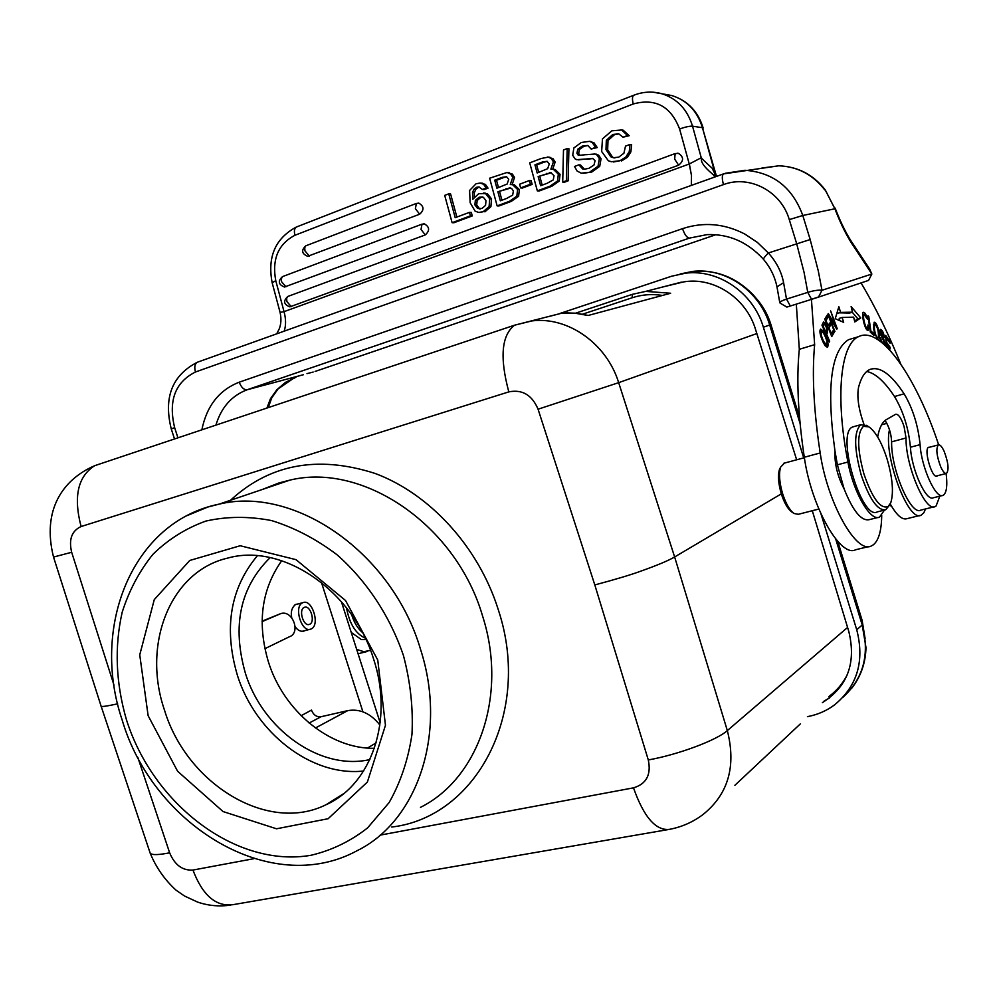<?xml version="1.0" encoding="UTF-8"?>
<svg xmlns="http://www.w3.org/2000/svg" width="998" height="998" viewBox="0 0 998 998"><rect width="100%" height="100%" fill="white"/><g stroke="black" fill="none" stroke-linecap="round" stroke-linejoin="round"><path stroke-width="1.5" d="M370.545 650.384L363.796 651.669L356.685 649.411M358.07 653.765L367.027 651.532M148.128 715.691L139.745 654.85L154.278 599.611L189.757 560.464L240.194 545.744L296.007 559.666L345.52 600.484L377.743 660.002L385.465 725.272L367.376 782.058L328.13 818.722L276.521 828.789L223.041 811.549L177.594 771.242L148.128 715.691M796.654 459.791L755.598 329.627C746.354 297.94 713.508 276.571 683.505 281.935L661.437 287.312M270.146 557.595C240.156 587.173 231.885 625.671 245.346 673.064C262.574 729.563 320.37 770.98 369.884 759.565M281.723 560.689C261.389 589.569 256.96 623.326 268.425 661.948C283.557 710.788 329.54 749.074 374.425 748.313M257.372 555.736C230.276 588.271 223.589 628.041 237.324 675.047C255.126 732.757 311.526 776.856 363.609 771.017M164.458 710.027C186.676 783.917 267.751 833.904 326.084 804.7C371.481 784.615 393.898 719.92 373.626 659.179C352.781 589.943 281.96 542.638 227.731 558.082C170.184 571.305 141.816 644.296 164.458 710.027M538.072 409.217L594.808 584.94C616.065 579.264 631.634 574.586 641.539 570.893C657.557 565.167 668.598 560.527 674.636 556.971L782.457 493.174M117.652 703.84C106.038 706.347 100.511 707.071 101.047 705.985L100.86 705.399M800.359 723.874L734.89 785.301M295.159 626.582C297.491 630.2 300.348 631.722 303.729 631.16L304.752 630.661M297.816 604.015L295.645 604.401C291.865 607.445 290.555 611.899 291.715 617.737M828.914 696.517C836.823 690.691 843.011 683.318 847.464 674.374M829.488 698.026L824.111 701.02M822.377 702.642C847.601 686.661 856.409 662.959 848.811 631.509L812.297 510.726M264.882 648.688L289.283 636.811C301.147 633.056 292.726 609.753 280.875 613.57L262.125 621.13M379.901 725.035C370.632 713.358 359.891 708.555 347.716 710.638L321.032 716.739C316.653 717.2 313.459 714.98 311.451 710.102L301.122 715.716M362.91 711.824L321.443 582.445M380.188 722.814L341.366 601.594M559.953 313.459L671.629 276.209L685.838 273.14C718.635 269.098 753.328 292.901 763.37 327.219L803.702 457.882M821.055 514.145L856.733 629.763C864.755 660.975 857.357 686.025 834.528 704.9C826.718 710.688 817.961 714.556 808.255 716.489L807.432 716.664M94.897 465.617L514.506 325.211L531.934 320.907C567.775 316.316 606.697 343.499 618.673 382.658L538.072 409.205C532.021 394.983 522.278 389.208 508.818 391.877C499.599 357.633 501.495 335.415 514.506 325.211L561.275 313.297L574.673 313.123L588.084 315.493L670.619 293.25L645.718 291.391L681.335 282.16M584.579 169.186L588.982 168.288L593.997 164.994L595.082 160.653L592.562 158.408M822.689 341.241L823.4 341.029L821.142 335.066L821.342 331.186C823.188 331.96 825.047 335.328 826.918 341.291L826.781 345.358L823.387 341.054M825.096 345.67L827.479 347.404C828.951 344.372 827.454 338.858 823.001 330.837L820.63 329.103C819.183 330.725 819.994 335.041 823.063 342.04L825.096 345.67M874.435 324.599L874.759 324.225C877.392 326.371 878.614 330.725 878.44 337.299L878.065 337.798C876.531 337.586 875.308 334.667 874.398 329.028L873.724 329.253M874.423 329.041L874.41 324.55M873.375 324.911L874.398 324.599M878.003 339.707L878.702 339.757C879.774 338.484 879.7 335.066 878.465 329.502C877.042 324.575 875.608 322.142 874.161 322.217L873.574 328.105L874.36 332.434L877.716 339.52M883.504 340.443L884.24 344.535M882.332 342.9L880.261 337.686L881.134 341.94M885.139 345.37L883.816 339.332L883.018 339.57M883.804 339.357L882.407 336.688L881.558 336.937M882.407 336.7L881.009 331.324L881.995 332.01M881.983 331.972L884.44 337.524C883.692 332.808 882.369 330.089 880.461 329.377C879.338 330.637 879.974 333.644 882.369 338.397L883.492 340.48M825.184 332.571L825.82 332.371L823.2 326.321L822.552 326.521M822.14 324.762L824.261 324.113M824.323 324.088C826.643 326.571 827.142 329.328 825.82 332.371M823.213 326.346L824.298 324.038M823.525 322.03L821.965 325.161L829.301 342.065L829.662 341.216L829.014 341.416M829.662 341.216L826.693 334.367L826.045 334.555M826.693 334.367L827.392 332.746C827.454 327.294 826.194 323.689 823.624 321.917L823.512 321.992M831.608 333.32L834.066 332.571L833.243 330.538L830.71 333.968M831.334 333.781L828.964 327.868L828.34 328.055M828.964 327.868L830.685 324.961L828.215 325.71M830.685 324.961L829.874 322.928L827.517 326.022M828.14 325.835L825.995 320.495L825.371 320.682M825.995 320.495L827.853 317.414L825.321 318.2M827.853 317.414L827.03 315.368L824.747 319.135L831.746 336.526L834.066 332.571M867.836 327.818L867.524 328.242C866.202 330.238 862.272 317.252 863.919 314.245L867.462 319.173C866.152 314.407 864.767 312.125 863.32 312.299C860.962 312.449 864.879 331.498 868.185 330.288L868.747 326.159L867.886 325.024L867.823 327.793M867.973 326.396L868.747 326.159M852.255 312.224L857.843 318.811L854.562 321.019M841.077 317.788L839.193 318.374L839.917 320.72M857.843 318.811L860.75 317.925L851.132 306.561L852.467 312.174L840.603 312.411L837.646 313.322L837.247 312.025M839.293 312.823L849.548 313.06L852.467 312.174M840.603 312.411L838.856 306.723L835.226 318.686L843.647 322.342L842.15 317.464L839.193 318.374M842.15 317.464L853.639 317.139L854.787 321.955L860.75 317.925M834.353 331.586L829.163 317.626M829.75 317.451L836.748 329.203L837.222 328.641L836.536 328.841M837.222 328.641L830.648 310.927L835.376 325.36L834.602 325.598M835.376 325.36L828.365 313.597L827.878 314.158L834.927 331.411M886.923 347.079L886.81 344.223L886.062 344.435M886.81 344.223L890.154 348.913L890.091 347.254L889.168 347.529M890.091 347.254L886.748 342.564L885.999 342.776M886.748 342.564L886.561 338.222L885.812 338.447M886.561 338.222L890.129 343.237L890.054 341.578L889.143 341.852M890.054 341.578L885.7 335.44L886.137 346.306M873.761 333.569L870.842 330.937L868.759 316.428L867.973 315.705L870.331 332.172L874.036 335.503L873.761 333.569L872.352 333.981M870.842 330.937L870.181 331.124M868.759 316.428L868.11 316.628M889.418 505.262L885.675 509.791C877.604 510.776 869.445 499.187 861.199 475.011C853.989 448.339 853.814 431.61 860.713 424.799L866.85 425.61M863.445 426.346L868.821 426.832C875.62 431.56 881.733 442.364 887.16 459.255C892.611 478.179 893.821 492.65 890.79 502.68L888.083 506.61C880.398 509.217 872.352 498.364 863.956 474.05C857.107 448.726 856.933 432.833 863.445 426.346M854.113 426.545L852.392 427.082C835.763 433.431 861.548 521.143 877.317 511.874L884.428 510.103M944.183 451.42C948.337 462.523 949.123 469.846 946.528 473.414C944.894 473.85 942.973 471.692 940.765 466.952C936.586 455.812 935.787 448.464 938.37 444.896C940.041 444.459 941.975 446.63 944.183 451.42M929.724 447.179L928.477 447.316C923.524 449.686 932.157 478.978 936.96 476.121L937.509 475.722M946.116 473.514C947.539 484.941 946.728 492.089 943.709 494.933L942.973 495.357C935.987 499.611 921.316 467.376 920.094 444.659C918.11 425.373 912.783 408.419 904.113 393.823C890.965 373.888 879.463 365.804 869.595 369.584L869.557 369.609C864.667 371.992 861 377.893 858.554 387.311C856.783 396.805 858.579 409.143 863.944 424.337M884.465 510.09L879.537 517.089C870.593 521.966 853.477 492.625 847.913 462.024C835.027 396.293 840.553 344.46 858.455 336.7L859.39 336.276C881.259 326.571 916.463 377.518 938.656 444.821M853.415 338.21L848.55 339.669C830.847 350.834 826.319 387.948 834.964 451.009L837.384 464.819L844.121 488.945C852.978 510.988 861.311 521.23 869.133 519.671L878.128 517.438M866.701 371.506C875.283 373.127 884.552 381.473 894.495 396.518C903.19 411.064 908.517 427.967 910.438 447.216C911.586 469.908 926.294 502.031 933.367 497.765L942.162 495.569M784.428 463.097L780.598 467.164C778.714 473.688 779.388 482.545 782.632 493.736C785.85 503.653 789.643 510.228 794.009 513.483L798.263 514.307L818.834 509.055M780.561 467.276L779.463 469.472C777.716 475.46 778.34 483.593 781.309 493.86C784.266 502.942 787.746 508.98 791.763 511.962L794.009 513.483M834.964 451.009C834.428 463.583 837.484 476.233 844.121 488.945M889.692 504.876L891.626 506.398M939.817 496.156L936.087 505.998L935.089 506.585C925.508 512.535 905.473 465.667 906.034 437.985L904.063 426.483C901.219 418.05 898.437 413.97 895.705 414.257L886.449 419.547C882.282 421.979 879.35 427.78 877.654 436.962M885.089 420.495C889.018 426.57 891.202 433.681 891.638 441.84C890.902 469.472 910.987 516.116 920.767 510.128L934.078 506.834M881.708 515.517C881.508 530.562 878.739 540.317 873.387 544.771L871.254 545.993C856.309 554.277 827.292 502.63 820.181 452.967C813.707 410.452 811.861 374.35 814.642 344.672L799.311 349.288C796.317 378.916 797.988 414.906 804.301 457.259C811.237 506.735 840.416 558.082 855.635 549.748L869.046 546.517M814.642 344.672L811.436 299.388M796.317 304.128L799.311 349.288M861.062 282.908C875.308 306.873 888.544 333.918 900.77 364.058M811.549 299.288L818.585 296.942M288.16 296.331L287.811 296.456C282.995 300.984 283.682 304.452 289.857 306.86L678.628 165.194C683.954 160.865 683.88 156.911 678.366 153.343L677.243 153.218M423.589 223.839L424.325 223.864C429.664 226.92 429.988 230.613 425.285 234.917L421.006 229.44L422.017 224.151M425.285 234.917L284.467 287.025C278.367 284.58 277.706 281.112 282.471 276.633L281.261 278.953L281.536 281.673L285.952 286.8M418.1 203.118L418.823 203.155C424.063 206.237 424.35 209.929 419.684 214.208L415.393 208.682L416.378 203.442M419.684 214.208L307.708 256.311C301.695 253.766 301.059 250.273 305.812 245.82L304.714 247.704L304.951 250.835L309.355 256.074M619.858 160.753L611.375 161.738L608.331 160.753L601.657 151.521L602.468 138.897L611.836 130.813L621.604 130.002L627.555 135.491L623.051 137.188L618.735 133.857L612.797 134.468L606.335 140.281L605.986 149.525L610.788 156.798L613.358 157.746L618.723 157.148M618.735 157.16L623.912 153.243M623.9 153.243L625.509 146.132L630 144.448L629.239 151.696L625.796 157.098L619.87 160.778M623.051 137.188L629.177 135.716L623.251 130.239L620.768 129.802M613.408 161.975L619.92 160.753M621.505 160.952L627.43 157.285L630.873 151.896L629.239 151.696M625.796 157.098L627.43 157.285M630.873 151.896L631.634 144.648L630 144.448M614.955 157.909L610.788 156.798M612.448 156.985L607.657 149.712L605.986 149.525M607.657 149.712L608.007 140.493L606.335 140.281M608.007 140.493L614.456 134.693L612.797 134.468M614.444 134.68L618.897 133.907M629.177 135.716L627.542 135.491M596.916 154.927L598.588 155.102L594.833 154.054L596.916 154.927L599.374 158.582L598.039 166.192L590.067 171.856M586.412 154.702L594.833 154.004M578.765 155.389L586.4 154.615M580.225 155.414L578.778 155.326M579.688 155.114L578.653 153.405L576.944 153.218L577.992 154.94M577.792 149.164L576.931 153.23M591.165 149.039L587.735 145.458L582.196 146.132L577.805 149.189M595.557 147.367L597.241 147.567L591.153 149.039L595.557 147.367L592.276 142.552L589.431 141.354L591.115 141.554M576.757 159.63L575.16 158.956L572.702 155.326L573.875 147.941L581.31 142.477L589.431 141.354M585.227 159.031L576.744 159.692M592.575 158.358L585.24 159.106M578.865 164.845L582.72 169.011M584.366 169.149L580.574 165.007L578.877 164.845L574.511 166.479L577.118 171.057L581.273 173.178L591.764 172.03L599.723 166.354L598.052 166.192M596.517 154.191L595.419 154.129M578.628 153.405L579.489 149.363L577.817 149.176M579.501 149.376L583.892 146.319L582.208 146.132M583.892 146.332L587.872 145.508M597.241 147.567L593.96 142.751L592.276 142.552M593.96 142.751L589.531 141.379M578.453 159.867L585.464 159.056M586.924 159.281L593.012 158.52M583.019 173.34L591.764 172.03M599.711 166.354L601.058 158.757L599.386 158.582M601.058 158.757L598.588 155.102M562.71 182.085L566.39 180.713L567.201 148.54L563.496 149.962L562.71 182.085L564.431 182.222L568.099 180.85L566.39 180.713M568.099 180.85L568.922 148.739L567.201 148.54M542.638 161.926L544.309 162.088L536.687 164.994L534.94 164.832L537.161 172.978L547.64 168.687M547.141 161.302L542.575 161.963M544.322 162.125L547.191 161.364M547.653 168.724L549.274 163.959L547.129 161.339M536.687 164.994L538.708 172.392M542.563 161.926L534.94 164.832M551.295 172.791L538.134 176.559L540.629 185.715L547.415 183.183M547.403 183.133L553.316 179.877M553.291 179.827L554.027 175.685L550.784 172.666L538.134 176.559M539.881 176.696L542.188 185.141M537.348 190.892L550.297 186.052L552.031 186.189L539.107 191.005L537.348 190.892L529.713 162.874L541.315 158.445M552.019 186.115L559.317 181.05L557.595 180.912L550.285 185.977M550.908 169.211L553.366 169.311L558.344 174.176L557.545 180.85M552.717 169.223L555.162 162L553.428 161.838L550.871 169.149M541.328 158.47L548.276 157.11L551.233 158.47L553.416 161.851M559.267 180.987L560.065 174.313L558.344 174.176M560.065 174.313L555.088 169.473L553.466 169.336M555.138 162L552.967 158.645L547.628 157.023M520.619 187.923L530.4 184.256L529.377 180.526L519.609 184.218L520.619 187.923L522.391 188.048L532.159 184.381L530.4 184.256M532.159 184.381L531.148 180.663L529.377 180.526M502.231 177.332L503.953 177.469L496.517 180.301L494.721 180.164L496.904 188.21L507.134 184.019M506.622 176.721L502.169 177.357L494.721 180.164M503.965 177.494L506.622 176.771L508.718 179.366L507.146 184.056M496.517 180.301L498.513 187.612M510.664 188.073L497.865 191.753L500.335 200.798L506.947 198.328M506.947 198.278L512.71 195.084M512.673 195.047L513.384 190.955L511.737 188.585L510.115 187.948L497.865 191.753M499.661 191.866L501.932 200.199M497.141 205.887L509.778 201.172L511.55 201.272L498.938 205.975L497.141 205.887L489.619 178.205L507.096 172.467M511.537 201.197L518.661 196.232L516.889 196.119L509.766 201.097M510.327 184.555L512.523 184.63L517.6 189.483L516.827 196.07M514.531 177.419L512.411 174.101L507.096 172.504L510.627 173.964L512.76 177.295L510.29 184.493M518.611 196.182L519.372 189.595L517.6 189.483M519.372 189.595L514.294 184.755L512.66 184.655M512.136 184.58L514.556 177.432L512.772 177.282M480.537 208.856L477.506 208.357L482.022 208.47L485.564 205.363L485.976 200.66L483.394 197.317L479.077 197.242L482.358 196.968M479.077 197.242L475.36 200.361L477.181 200.461L480.886 197.355M479.314 208.445L476.707 204.964L477.169 200.461M476.707 204.964L474.886 204.864L477.506 208.357M475.36 200.361L474.886 204.864M476.021 183.769L480.188 183.058L483.593 184.256L486.201 188.023L482.346 189.483L478.953 186.975L476.52 187.287L473.975 189.233L472.516 192.514L472.79 199.301M472.753 199.301L478.678 193.687L485.664 193.662L489.706 198.777L489.107 206.561L483.082 211.763L478.616 212.424L475.098 211.139L470.108 202.631M470.145 202.619L469.584 190.418M469.646 190.431L476.034 183.794M479.726 212.487L483.094 211.751M484.891 211.838L490.916 206.648L489.107 206.561M490.904 206.648L491.515 198.876L489.706 198.777M491.515 198.876L487.473 193.787L485.664 193.674M487.473 193.774L483.955 193.076M474.287 196.843L474.312 192.626L472.516 192.514M474.349 192.639L475.796 189.358L478.354 187.424L476.533 187.3M482.346 189.483L484.167 189.608L488.01 188.148L486.201 188.023M478.354 187.412L479.439 187.088M488.022 188.148L485.402 184.405L483.593 184.281M485.415 184.393L480.188 183.058M452.106 222.679L470.42 215.855L469.472 212.349L455.2 217.689L448.738 193.837L444.709 195.383L452.106 222.679L453.953 222.741L472.254 215.93L470.42 215.855M472.254 215.93L471.293 212.424L469.472 212.349M456.859 217.065L450.597 193.949L448.738 193.837M715.741 176.671C695.02 160.566 703.253 157.085 701.631 158.457L701.245 157.734L689.369 163.959L691.502 175.636L689.244 163.996L679.601 128.979C685.339 126.958 689.643 126.022 692.537 126.185L702.455 127.719C697.328 111.115 687.123 100.399 671.829 95.558L664.556 94.211M280.213 312.349L284.043 311.65C286.014 319.048 286.064 325.56 284.181 331.161M362.411 632.433C357.733 628.503 354.165 622.64 351.695 614.855M351.246 632.433L361.426 639.606L365.954 639.581M365.268 638.121C355.737 633.892 349.487 623.787 346.493 607.807M309.654 624.286C315.642 621.954 310.366 604.738 304.452 607.32L304.24 607.408C298.215 609.628 303.467 626.956 309.392 624.386L309.654 624.286M311.151 628.94L310.702 629.127C301.521 633.106 293.375 606.135 302.743 602.742L303.043 602.617C312.212 598.6 320.433 625.284 311.151 628.94M266.903 408.07L270.508 398.626L276.87 389.719L294.21 377.88M763.57 259.305C763.433 258.37 765.042 256.261 768.373 252.968C776.444 261.975 781.521 271.88 783.605 282.683L776.98 286.85M689.518 238.085L247.242 389.731C243.961 389.993 241.291 387.486 239.246 382.184L682.532 228.654C684.69 234.804 687.011 237.948 689.518 238.085L707.083 234.617C728.877 233.806 747.702 242.065 763.532 259.368C770.394 267.514 774.885 276.708 776.98 286.9L777.03 287.137M780.286 303.242L779.787 302.681C780.099 301.683 782.332 300.498 786.499 299.101L790.341 306.012L786.861 307.072M825.271 190.044L834.727 208.407M716.19 176.521L712.148 168.213L701.631 158.457M818.46 297.117L811.586 299.35L807.769 292.377C813.757 290.543 818.497 289.844 821.978 290.281L871.84 274.038L870.98 275.71L871.703 274.325M869.483 268.761L871.853 274.051M768.373 252.968L810.176 239.545L802.791 215.481L789.281 219.622C781.197 191.254 749.423 174.662 723.488 184.605L195.471 371.992C175.124 382.209 168.175 400.759 174.638 427.643L177.931 437.835M810.176 239.545L818.31 271.019L821.978 290.281L818.485 297.13L868.547 280.413L870.98 275.71M868.572 280.426L871.204 275.286M811.586 299.338L790.341 306.012M789.281 219.622L796.654 243.599L804.089 272.504L807.769 292.377L786.499 299.101L783.605 282.683M215.892 425.136C221.257 407.384 231.711 395.582 247.242 389.731L303.417 374.712M313.16 372.054L307.01 373.626M890.228 503.953C896.628 515.217 902.18 520.133 906.895 518.686L919.969 515.467M925.52 508.943L923.836 512.785L921.104 515.18C908.417 523.177 883.043 455.076 889.492 429.726M126.334 719.383C115.731 682.457 114.358 646.729 122.205 612.161C129.154 590.379 139.383 571.106 152.919 554.327C168.163 539.407 185.778 528.329 205.8 521.093C226.82 516.353 248.727 516.178 271.518 520.557C294.31 527.605 316.104 538.982 336.912 554.663C366.715 580.923 390.043 616.203 403.441 655.524C410.465 682.145 413.309 708.468 411.962 734.478C408.194 759.628 400.585 782.32 389.145 802.529L367.651 827.841C350.597 841.252 331.685 850.396 310.902 855.298C236.027 868.173 152.869 804.251 126.334 719.383M588.234 315.455L576.682 313.272L567.014 312.898L561.275 313.297L547.964 316.753M187.088 515.604L207.871 507.021L219.186 504.115C294.897 485.714 392.376 552.842 420.62 649.623C447.541 733.068 417.651 820.855 357.359 850.57C270.57 898.063 152.769 824.897 122.105 719.832C90.581 627.131 132.01 521.642 219.186 504.115L289.969 480.1L279.028 482.932L262.337 489.469M420.482 807.357C478.703 778.39 507.895 694.907 482.645 616.24C456.211 525.01 363.16 462.199 289.969 480.1L262.224 489.507M228.006 502.618C267.738 464.432 316.778 454.714 375.111 473.451C429.627 493.736 478.192 546.492 498.039 608.93L498.626 610.776C532.134 713.296 475.921 817.35 391.74 827.03M756.808 333.569L618.673 382.658L674.636 556.971L727.33 730.598C736.349 766.289 728.253 794.258 703.016 814.53C692.986 822.078 681.784 827.018 669.421 829.363C655.761 830.835 643.785 816.988 633.493 787.846L380.163 835.126M149.875 852.23L150.224 853.278C152.07 855.174 158.532 855.012 169.635 852.803L137.786 757.282M667.512 829.7L232.883 904.687C215.867 906.845 202.544 895.293 192.951 870.056C182.484 870.718 174.712 864.954 169.635 852.803M192.951 870.056L253.916 858.679M594.808 584.94L648.301 759.952C651.37 774.66 646.43 783.954 633.493 787.846M648.301 759.952C678.153 754.65 716.701 740.254 727.33 730.598L847.564 627.455M508.818 391.877L81.088 526.532C71.744 530.849 68.6 539.431 71.669 552.281L53.53 557.059M114.034 685.264L71.669 552.281M230.588 905.099C219.286 906.758 208.258 905.735 197.517 902.055L184.543 896.029L176.147 890.253C164.745 879.874 156.112 867.549 150.224 853.278L101.047 705.985L53.568 557.183C41.542 509.791 63.124 479.352 94.685 465.692C77.832 476.433 73.303 496.705 81.088 526.52M582.645 314.158L632.121 297.778C641.926 294.572 652.043 293.786 662.472 295.445M632.121 297.778L632.395 294.323L645.718 291.391L632.283 294.36L575.646 313.172L632.333 294.348M262.112 621.617L280.875 613.57M321.032 716.739L309.131 723.051M315.43 728.004L347.716 710.638M376.146 742.836L367.514 748.063M865.091 638.508L862.11 620.319L837.784 541.415M799.523 417.389L770.83 324.325C767.724 314.382 762.721 305.588 755.848 297.94M684.74 273.252L689.082 272.329M770.83 324.325L769.695 324.999C759.74 290.979 725.321 267.402 692.737 271.406C715.815 269.497 735.8 277.145 752.692 294.348L752.692 294.348C760.8 303.093 766.664 313.235 770.281 324.774L799.797 420.495M836.723 540.205L862.646 624.274L862.11 620.319M843.06 697.203C863.52 678.316 869.907 654.239 862.222 624.96L865.99 647.615C865.578 663.159 860.725 676.806 851.456 688.57M856.733 629.763L862.222 624.96L835.688 538.97M800.084 423.489L769.695 324.999L763.37 327.219M685.838 273.14L692.737 271.406L680.137 273.976M823.001 330.837L821.803 331.199M827.392 332.746L825.508 333.32M837.384 464.819L847.913 462.024M904.113 393.823L894.495 396.518M910.438 447.216L920.094 444.659M906.034 437.985L891.638 441.84M820.181 452.967L804.301 457.259M678.628 165.194L674.66 159.094L675.159 153.555M678.366 153.343L674.898 153.655L287.811 296.456L286.638 298.427L286.863 301.558L291.266 306.636M282.821 276.496L421.705 224.263M306.161 245.683L416.066 203.555M621.604 130.002L623.251 130.227M549.624 172.629L551.22 172.779M548.151 173.59L546.405 173.44M552.967 158.645L551.233 158.47M509.08 187.923L510.465 188.023M507.733 188.822L505.936 188.709M512.411 174.101L510.627 173.951M475.796 189.358L473.975 189.233M296.88 226.833L296.306 227.057C275.298 238.36 267.252 256.935 272.167 282.758L275.76 280.663L284.043 311.65L689.369 163.959M701.245 157.734L692.537 126.185C687.373 109.381 677.068 98.54 661.637 93.662C652.205 91.155 642.887 91.691 633.668 95.284L634.104 95.109M691.315 185.416L691.502 175.636M174.638 427.643L171.269 428.94M197.903 362.037L197.242 362.286C194.76 363.933 194.173 367.177 195.471 371.992M294.897 235.291L633.243 103.979C632.096 99.388 632.245 96.494 633.668 95.284L296.306 227.057C294.398 228.38 293.936 231.124 294.897 235.291C278.217 244.086 271.83 259.218 275.76 280.663M276.708 333.831L279.116 329.165C281.137 324.263 281.461 318.674 280.089 312.399L272.192 282.883M633.243 103.979C655.399 97.929 670.843 106.275 679.601 128.979M653.066 92.19L671.829 95.558C687.61 100.549 698.064 111.389 703.178 128.068M716.502 176.397L702.455 127.719L714.718 172.18L714.755 176.085M715.84 234.717L315.106 371.443M768.36 252.981L757.332 242.352L744.72 233.994C724.286 223.502 703.565 221.718 682.532 228.654M825.321 190.019L834.877 208.782C841.139 225.111 847.851 238.285 854.999 248.327L853.939 245.246C847.402 236.077 841.127 223.689 835.114 208.071M824.772 189.919C812.871 174.6 797.552 166.566 778.802 165.805L761.898 168.038M725.247 173.29L744.982 170.284C773.213 172.392 792.487 187.462 802.791 215.481L834.877 208.782M854.999 248.327L871.84 274.038M723.488 184.605C721.916 178.941 721.928 175.361 723.525 173.889L723.974 173.727M239.246 382.184C219.198 390.018 206.736 405.899 201.846 429.839M276.87 389.719L285.528 382.334L295.969 377.256M343.387 793.847L326.084 804.7M303.729 631.16L303.03 631.347M763.108 307.509L768.635 318.212M819.919 331.623L821.342 331.186M825.209 345.832L826.781 345.358M873.387 324.637L874.759 324.225M876.631 338.222L878.065 337.798M880.011 331.623L881.009 331.324M862.609 314.657L863.919 314.245M866.077 328.679L867.524 328.242M868.821 426.832L866.389 425.323M861.025 424.637L852.716 426.919M946.191 473.501L935.937 476.121M938.37 444.896L928.152 447.603M858.455 336.7L848.55 339.669M779.463 469.472L780.598 467.164M804.376 457.708L783.517 463.346M889.567 505.063L891.426 506.273M424.325 223.864L421.68 224.276M418.823 203.155L416.091 203.555M621.205 129.902L622.852 130.127M613.496 157.771L614.756 157.909M582.832 169.024L584.529 169.173M555.088 169.473L553.366 169.311M548.276 157.11L550.01 157.285M514.294 184.755L512.523 184.63M507.558 172.567L509.342 172.716M479.252 208.869L479.988 208.906M483.456 193.038L485.265 193.15M480.786 183.121L482.608 183.245M294.946 604.788L303.043 602.617M301.883 631.397L309.966 629.314M268.213 407.633L271.755 397.89L277.831 389.245M174.513 438.983L171.257 428.915C163.435 397.566 172.093 375.36 197.242 362.286L723.525 173.889L778.802 165.805C797.876 166.554 813.382 174.625 825.309 190.019M776.98 286.9L779.787 302.681M786.661 306.947L780.137 303.143M853.939 245.246L869.745 269.186M715.791 176.658L713.595 175.498M886.86 423.352L881.608 424.786"/></g></svg>

